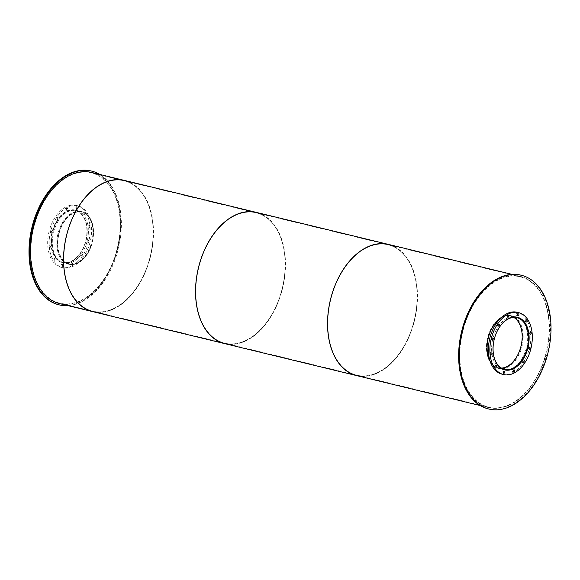 <?xml version="1.0" encoding="UTF-8"?>
<svg xmlns="http://www.w3.org/2000/svg" width="580" height="580" viewBox="0 0 580 580"><rect width="100%" height="100%" fill="white"/><g stroke="black" fill="none" stroke-linecap="round" stroke-linejoin="round"><path stroke-width="0.43" stroke-dasharray="2.9 2.17" d="M513.771 317.412A26.557 17.037 103.6 0 0 510.748 316.18A26.557 17.037 103.6 0 0 487.939 337.981A26.557 17.037 103.6 0 0 498.235 367.8A26.557 17.037 103.6 0 0 501.483 368.09M511.748 363.566A26.999 17.32 103.6 0 0 522.478 335.834A26.999 17.32 103.6 0 0 510.849 315.752A26.999 17.32 103.6 0 0 487.657 337.915A26.999 17.32 103.6 0 0 498.133 368.227A26.999 17.32 103.6 0 0 511.748 363.566M514.387 316.955A26.999 17.32 103.6 0 0 493.928 339.43A26.999 17.32 103.6 0 0 501.823 368.779M504.673 369.815A27.086 17.378 103.6 0 0 516.925 364.885A27.086 17.378 103.6 0 0 527.691 338.133A27.086 17.378 103.6 0 0 517.389 317.34M516.736 317.115A27.086 17.378 103.6 0 0 516.019 316.912A27.086 17.378 103.6 0 0 492.753 339.148A27.086 17.378 103.6 0 0 503.259 369.562A27.086 17.378 103.6 0 0 503.991 369.714M490.368 354.308A0.972 0.623 103.6 0 0 490.339 352.582A0.972 0.623 103.6 0 0 489.882 354.474A0.972 0.623 103.6 0 0 490.368 354.308M491.477 339.286A0.972 0.623 103.6 0 0 491.441 337.56A0.972 0.623 103.6 0 0 490.985 339.452A0.972 0.623 103.6 0 0 491.477 339.286M497.517 325.532A0.972 0.623 103.6 0 0 497.488 323.807A0.972 0.623 103.6 0 0 497.024 325.699A0.972 0.623 103.6 0 0 497.517 325.532M506.876 316.731A0.972 0.623 103.6 0 0 506.848 315.005A0.972 0.623 103.6 0 0 506.384 316.897A0.972 0.623 103.6 0 0 506.876 316.731M517.048 315.237A0.972 0.623 103.6 0 0 517.012 313.512A0.972 0.623 103.6 0 0 516.555 315.404A0.972 0.623 103.6 0 0 517.048 315.237M525.299 321.458A0.972 0.623 103.6 0 0 525.27 319.732A0.972 0.623 103.6 0 0 524.813 321.632A0.972 0.623 103.6 0 0 525.299 321.458M529.431 333.725A0.972 0.623 103.6 0 0 529.395 331.999A0.972 0.623 103.6 0 0 528.938 333.892A0.972 0.623 103.6 0 0 529.431 333.725M528.322 348.747A0.972 0.623 103.6 0 0 528.293 347.029A0.972 0.623 103.6 0 0 527.836 348.921A0.972 0.623 103.6 0 0 528.322 348.747M522.283 362.507A0.972 0.623 103.6 0 0 522.254 360.782A0.972 0.623 103.6 0 0 521.79 362.674A0.972 0.623 103.6 0 0 522.283 362.507M512.923 371.309A0.972 0.623 103.6 0 0 512.894 369.583A0.972 0.623 103.6 0 0 512.43 371.476A0.972 0.623 103.6 0 0 512.923 371.309M502.751 372.795A0.972 0.623 103.6 0 0 502.722 371.07A0.972 0.623 103.6 0 0 502.265 372.962A0.972 0.623 103.6 0 0 502.751 372.795M494.501 366.575A0.972 0.623 103.6 0 0 494.464 364.849A0.972 0.623 103.6 0 0 494.008 366.741A0.972 0.623 103.6 0 0 494.501 366.575M502.135 374.209A31.864 20.438 103.6 0 0 518.208 368.706A31.864 20.438 103.6 0 0 530.867 335.972A31.864 20.438 103.6 0 0 517.142 312.272M76.371 257.708A26.557 17.037 103.6 0 0 86.927 230.427A26.557 17.037 103.6 0 0 75.487 210.678A26.557 17.037 103.6 0 0 52.678 232.478A26.557 17.037 103.6 0 0 62.981 262.298A26.557 17.037 103.6 0 0 76.371 257.708M82.643 259.231A26.557 17.037 -76.4 0 1 69.245 263.82A26.557 17.037 -76.4 0 1 58.95 233.994A26.557 17.037 -76.4 0 1 81.758 212.2A26.557 17.037 -76.4 0 1 93.191 231.949A26.557 17.037 -76.4 0 1 82.643 259.231M76.495 258.064A26.999 17.32 103.6 0 0 87.218 230.332A26.999 17.32 103.6 0 0 75.596 210.25A26.999 17.32 103.6 0 0 52.403 232.406A26.999 17.32 103.6 0 0 62.872 262.726A26.999 17.32 103.6 0 0 76.495 258.064M82.766 259.579A26.999 17.32 103.6 0 0 93.489 231.848A26.999 17.32 103.6 0 0 81.86 211.773A26.999 17.32 103.6 0 0 58.674 233.929A26.999 17.32 103.6 0 0 69.143 264.248A26.999 17.32 103.6 0 0 82.766 259.579M76.19 258.056A27.086 17.378 103.6 0 0 86.949 230.231A27.086 17.378 103.6 0 0 75.284 210.083A27.086 17.378 103.6 0 0 52.019 232.312A27.086 17.378 103.6 0 0 62.524 262.733A27.086 17.378 103.6 0 0 76.19 258.056M77.64 258.404A27.086 17.378 -76.4 0 1 63.974 263.088A27.086 17.378 -76.4 0 1 53.469 232.667A27.086 17.378 -76.4 0 1 76.734 210.438A27.086 17.378 -76.4 0 1 88.399 230.579A27.086 17.378 -76.4 0 1 77.64 258.404M49.633 247.479A0.972 0.623 103.6 0 0 49.605 245.753A0.972 0.623 103.6 0 0 49.148 247.645A0.972 0.623 103.6 0 0 49.633 247.479M51.091 247.827A0.972 0.623 -76.4 0 1 50.221 246.906A0.972 0.623 -76.4 0 1 51.475 246.826A0.972 0.623 -76.4 0 1 51.091 247.827M50.743 232.457A0.972 0.623 103.6 0 0 50.706 230.731A0.972 0.623 103.6 0 0 50.25 232.624A0.972 0.623 103.6 0 0 50.743 232.457M52.193 232.805A0.972 0.623 -76.4 0 1 51.323 231.884A0.972 0.623 -76.4 0 1 52.577 231.804A0.972 0.623 -76.4 0 1 52.193 232.805M56.782 218.696A0.972 0.623 103.6 0 0 56.753 216.971A0.972 0.623 103.6 0 0 56.289 218.87A0.972 0.623 103.6 0 0 56.782 218.696M58.232 219.051A0.972 0.623 -76.4 0 1 57.362 218.124A0.972 0.623 -76.4 0 1 58.623 218.051A0.972 0.623 -76.4 0 1 58.232 219.051M66.142 209.895A0.972 0.623 103.6 0 0 66.113 208.169A0.972 0.623 103.6 0 0 65.649 210.061A0.972 0.623 103.6 0 0 66.142 209.895M67.592 210.25A0.972 0.623 -76.4 0 1 66.722 209.322A0.972 0.623 -76.4 0 1 67.983 209.249A0.972 0.623 -76.4 0 1 67.592 210.25M76.314 208.408A0.972 0.623 103.6 0 0 76.277 206.683A0.972 0.623 103.6 0 0 75.82 208.575A0.972 0.623 103.6 0 0 76.314 208.408M77.764 208.756A0.972 0.623 -76.4 0 1 76.894 207.836A0.972 0.623 -76.4 0 1 78.148 207.756A0.972 0.623 -76.4 0 1 77.764 208.756M84.564 214.629A0.972 0.623 103.6 0 0 84.535 212.904A0.972 0.623 103.6 0 0 84.078 214.796A0.972 0.623 103.6 0 0 84.564 214.629M86.021 214.984A0.972 0.623 -76.4 0 1 85.151 214.056A0.972 0.623 -76.4 0 1 86.406 213.984A0.972 0.623 -76.4 0 1 86.021 214.984M88.697 226.896A0.972 0.623 103.6 0 0 88.66 225.17A0.972 0.623 103.6 0 0 88.203 227.063A0.972 0.623 103.6 0 0 88.697 226.896M90.147 227.244A0.972 0.623 -76.4 0 1 89.276 226.323A0.972 0.623 -76.4 0 1 90.531 226.243A0.972 0.623 -76.4 0 1 90.147 227.244M87.587 241.918A0.972 0.623 103.6 0 0 87.558 240.192A0.972 0.623 103.6 0 0 87.102 242.085A0.972 0.623 103.6 0 0 87.587 241.918M89.044 242.273A0.972 0.623 -76.4 0 1 88.174 241.345A0.972 0.623 -76.4 0 1 89.429 241.273A0.972 0.623 -76.4 0 1 89.044 242.273M81.548 255.671A0.972 0.623 103.6 0 0 81.519 253.953A0.972 0.623 103.6 0 0 81.055 255.845A0.972 0.623 103.6 0 0 81.548 255.671M82.998 256.026A0.972 0.623 -76.4 0 1 82.128 255.099A0.972 0.623 -76.4 0 1 83.389 255.026A0.972 0.623 -76.4 0 1 82.998 256.026M72.188 264.473A0.972 0.623 103.6 0 0 72.159 262.755A0.972 0.623 103.6 0 0 71.695 264.647A0.972 0.623 103.6 0 0 72.188 264.473M73.638 264.828A0.972 0.623 -76.4 0 1 72.768 263.9A0.972 0.623 -76.4 0 1 74.03 263.827A0.972 0.623 -76.4 0 1 73.638 264.828M62.017 265.966A0.972 0.623 103.6 0 0 61.987 264.241A0.972 0.623 103.6 0 0 61.531 266.133A0.972 0.623 103.6 0 0 62.017 265.966M63.474 266.314A0.972 0.623 -76.4 0 1 62.604 265.394A0.972 0.623 -76.4 0 1 63.858 265.321A0.972 0.623 -76.4 0 1 63.474 266.314M53.766 259.746A0.972 0.623 103.6 0 0 53.73 258.02A0.972 0.623 103.6 0 0 53.273 259.912A0.972 0.623 103.6 0 0 53.766 259.746M55.216 260.094A0.972 0.623 -76.4 0 1 54.346 259.173A0.972 0.623 -76.4 0 1 55.6 259.093A0.972 0.623 -76.4 0 1 55.216 260.094M77.474 261.87A31.864 20.438 103.6 0 0 90.132 229.136A31.864 20.438 103.6 0 0 76.408 205.436A31.864 20.438 103.6 0 0 49.039 231.594A31.864 20.438 103.6 0 0 61.393 267.38A31.864 20.438 103.6 0 0 77.474 261.87M78.924 262.225A31.864 20.438 103.6 0 0 91.582 229.492A31.864 20.438 103.6 0 0 77.865 205.791A31.864 20.438 103.6 0 0 50.489 231.942A31.864 20.438 103.6 0 0 62.85 267.728A31.864 20.438 103.6 0 0 78.924 262.225M511.777 363.638A27.086 17.378 103.6 0 0 522.537 335.813A27.086 17.378 103.6 0 0 510.871 315.665A27.086 17.378 103.6 0 0 487.606 337.901A27.086 17.378 103.6 0 0 498.111 368.314A27.086 17.378 103.6 0 0 511.777 363.638M500.344 318.478A27.086 17.378 -76.4 0 1 511.531 315.825A27.086 17.378 -76.4 0 1 523.196 335.972A27.086 17.378 -76.4 0 1 512.437 363.798A27.086 17.378 -76.4 0 1 498.771 368.474A27.086 17.378 -76.4 0 1 490.042 360.999M488.28 408.878A68.824 44.145 103.6 0 0 523 396.988A68.824 44.145 103.6 0 0 550.34 326.293A68.824 44.145 103.6 0 0 520.702 275.101M82.128 259.492A27.086 17.378 103.6 0 0 92.887 231.667A27.086 17.378 103.6 0 0 81.222 211.526A27.086 17.378 103.6 0 0 57.956 233.755A27.086 17.378 103.6 0 0 68.462 264.175A27.086 17.378 103.6 0 0 82.128 259.492M82.788 259.651A27.086 17.378 -76.4 0 1 69.121 264.335A27.086 17.378 -76.4 0 1 58.616 233.914A27.086 17.378 -76.4 0 1 81.882 211.686A27.086 17.378 -76.4 0 1 93.547 231.826A27.086 17.378 -76.4 0 1 82.788 259.651M58.631 304.732A68.824 44.145 103.6 0 0 93.351 292.842A68.824 44.145 103.6 0 0 120.691 222.147A68.824 44.145 103.6 0 0 91.053 170.962M67.99 305.638A68.824 44.145 103.6 0 0 94.011 293.001A68.824 44.145 103.6 0 0 121.249 228.846A68.824 44.145 103.6 0 0 99.789 174.442M390.528 363.58A67.055 43.014 103.6 0 0 417.165 294.698A67.055 43.014 103.6 0 0 388.288 244.832A67.055 43.014 103.6 0 0 330.694 299.867A67.055 43.014 103.6 0 0 356.7 375.166A67.055 43.014 103.6 0 0 390.528 363.58A67.055 43.014 -76.4 0 1 356.7 375.166A67.055 43.014 -76.4 0 1 330.694 299.867A67.055 43.014 -76.4 0 1 388.288 244.832A67.055 43.014 -76.4 0 1 417.165 294.698A67.055 43.014 -76.4 0 1 390.528 363.58M522.522 395.575A67.055 43.014 -76.4 0 1 488.693 407.16A67.055 43.014 -76.4 0 1 462.688 331.861A67.055 43.014 -76.4 0 1 520.289 276.827A67.055 43.014 -76.4 0 1 549.159 326.692A67.055 43.014 -76.4 0 1 522.522 395.575M356.591 375.593A67.497 43.297 103.6 0 0 390.645 363.935A67.497 43.297 103.6 0 0 417.462 294.596A67.497 43.297 103.6 0 0 388.397 244.398M522.645 395.93A67.497 43.297 103.6 0 0 549.456 326.591A67.497 43.297 103.6 0 0 520.39 276.392A67.497 43.297 103.6 0 0 462.412 331.796A67.497 43.297 103.6 0 0 488.592 407.588A67.497 43.297 103.6 0 0 522.645 395.93M258.528 331.586A67.055 43.014 103.6 0 0 285.171 262.704A67.055 43.014 103.6 0 0 256.295 212.838A67.055 43.014 103.6 0 0 198.701 267.873A67.055 43.014 103.6 0 0 224.699 343.171A67.055 43.014 103.6 0 0 258.528 331.586A67.055 43.014 -76.4 0 1 224.699 343.171A67.055 43.014 -76.4 0 1 198.701 267.873A67.055 43.014 -76.4 0 1 256.295 212.838A67.055 43.014 -76.4 0 1 285.171 262.704A67.055 43.014 -76.4 0 1 258.528 331.586M224.598 343.599A67.497 43.297 103.6 0 0 258.651 331.934A67.497 43.297 103.6 0 0 285.462 262.602A67.497 43.297 103.6 0 0 256.396 212.403M361.507 376.333A67.497 43.297 103.6 0 0 390.645 363.935A67.497 43.297 103.6 0 0 417.455 298.323A67.497 43.297 103.6 0 0 393.102 246M126.534 299.592A67.055 43.014 103.6 0 0 153.171 230.71A67.055 43.014 103.6 0 0 124.301 180.837A67.055 43.014 103.6 0 0 66.7 235.871A67.055 43.014 103.6 0 0 92.706 311.17A67.055 43.014 103.6 0 0 126.534 299.592A67.055 43.014 -76.4 0 1 92.706 311.17A67.055 43.014 -76.4 0 1 66.7 235.871A67.055 43.014 -76.4 0 1 124.301 180.837A67.055 43.014 -76.4 0 1 153.171 230.71A67.055 43.014 -76.4 0 1 126.534 299.592M92.604 311.605A67.497 43.297 103.6 0 0 126.65 299.94A67.497 43.297 103.6 0 0 153.468 230.608A67.497 43.297 103.6 0 0 124.403 180.409M229.513 344.332A67.497 43.297 103.6 0 0 258.651 331.934A67.497 43.297 103.6 0 0 285.462 266.329A67.497 43.297 103.6 0 0 261.109 213.998M93.532 291.588A67.055 43.014 103.6 0 0 120.176 222.713A67.055 43.014 103.6 0 0 91.299 172.84A67.055 43.014 103.6 0 0 33.705 227.875A67.055 43.014 103.6 0 0 59.704 303.173A67.055 43.014 103.6 0 0 93.532 291.588M59.602 303.608A67.497 43.297 103.6 0 0 93.656 291.943A67.497 43.297 103.6 0 0 120.466 222.611A67.497 43.297 103.6 0 0 91.401 172.412M97.52 312.337A67.497 43.297 103.6 0 0 126.65 299.94A67.497 43.297 103.6 0 0 153.461 234.335A67.497 43.297 103.6 0 0 129.108 182.004M517.019 317.702L510.748 316.18M504.506 369.322L498.235 367.8M516.084 317.021L510.849 315.752M503.367 369.496L498.133 368.227M517.469 317.267L516.019 316.912M504.709 369.917L503.259 369.562M491.789 352.937L490.339 352.582M491.333 354.829L489.882 354.474M492.899 337.915L491.441 337.56M492.435 339.808L490.985 339.452M498.938 324.155L497.488 323.807M498.481 326.047L497.024 325.699M508.298 315.353L506.848 315.005M507.841 317.245L506.384 316.897M518.469 313.867L517.012 313.512M518.005 315.759L516.555 315.404M526.72 320.087L525.27 319.732M526.263 321.98L524.813 321.632M530.852 332.354L529.395 331.999M530.388 334.247L528.938 333.892M529.743 347.376L528.293 347.029M529.286 349.269L527.836 348.921M523.704 361.13L522.254 360.782M523.247 363.029L521.79 362.674M514.344 369.938L512.894 369.583M513.887 371.831L512.43 371.476M504.172 371.425L502.722 371.07M503.715 373.317L502.265 372.962M495.922 365.204L494.464 364.849M495.458 367.096L494.008 366.741M81.758 212.2L75.487 210.678M69.245 263.82L62.981 262.298M81.86 211.773L75.596 210.25M69.143 264.248L62.872 262.726M76.734 210.438L75.284 210.083M63.974 263.088L62.524 262.733M51.054 246.108L49.605 245.753M50.598 248.001L49.148 247.645M52.164 231.079L50.706 230.731M51.7 232.971L50.25 232.624M58.203 217.326L56.753 216.971M57.746 219.218L56.289 218.87M67.563 208.524L66.113 208.169M67.106 210.417L65.649 210.061M77.734 207.038L76.277 206.683M77.27 208.93L75.82 208.575M85.985 213.259L84.535 212.904M85.528 215.151L84.078 214.796M90.117 225.526L88.66 225.17M89.653 227.418L88.203 227.063M89.008 240.548L87.558 240.192M88.552 242.44L87.102 242.085M82.969 254.301L81.519 253.953M82.512 256.193L81.055 255.845M73.609 263.102L72.159 262.755M73.153 264.995L71.695 264.647M63.438 264.596L61.987 264.241M62.981 266.488L61.531 266.133M55.18 258.368L53.73 258.02M54.723 260.268L53.273 259.912M77.865 205.791L76.408 205.436M62.85 267.728L61.393 267.38M511.531 315.825L510.871 315.665M498.771 368.474L498.111 368.314M81.882 211.686L81.222 211.526M69.121 264.335L68.462 264.175M520.289 276.827L91.299 172.84M488.693 407.16L59.704 303.173M520.39 276.392L512.002 274.362M488.592 407.588L480.204 405.558"/><path stroke-width="0.87" d="M501.483 368.09A26.557 17.037 103.6 0 0 511.632 363.211A26.557 17.037 103.6 0 0 522.145 338.379A26.557 17.037 103.6 0 0 513.771 317.412M517.904 364.733A26.557 17.037 -76.4 0 1 504.506 369.322A26.557 17.037 -76.4 0 1 494.203 339.496A26.557 17.037 -76.4 0 1 517.019 317.702A26.557 17.037 -76.4 0 1 528.452 337.451A26.557 17.037 -76.4 0 1 517.904 364.733M501.823 368.779A26.999 17.32 103.6 0 0 504.404 369.75A26.999 17.32 103.6 0 0 518.02 365.088A26.999 17.32 103.6 0 0 528.75 337.35A26.999 17.32 103.6 0 0 517.121 317.274A26.999 17.32 103.6 0 0 514.387 316.955M517.389 317.34A27.086 17.378 103.6 0 0 516.736 317.115M503.991 369.714A27.086 17.378 103.6 0 0 504.673 369.815M518.375 365.233A27.086 17.378 -76.4 0 1 504.709 369.917A27.086 17.378 -76.4 0 1 494.203 339.496A27.086 17.378 -76.4 0 1 517.469 317.267A27.086 17.378 -76.4 0 1 529.134 337.415A27.086 17.378 -76.4 0 1 518.375 365.233M491.825 354.663A0.972 0.623 -76.4 0 1 490.955 353.735A0.972 0.623 -76.4 0 1 492.21 353.662A0.972 0.623 -76.4 0 1 491.825 354.663M492.927 339.641A0.972 0.623 -76.4 0 1 492.058 338.713A0.972 0.623 -76.4 0 1 493.312 338.64A0.972 0.623 -76.4 0 1 492.927 339.641M498.967 325.88A0.972 0.623 -76.4 0 1 498.104 324.959A0.972 0.623 -76.4 0 1 499.358 324.88A0.972 0.623 -76.4 0 1 498.967 325.88M508.326 317.079A0.972 0.623 -76.4 0 1 507.464 316.158A0.972 0.623 -76.4 0 1 508.718 316.078A0.972 0.623 -76.4 0 1 508.326 317.079M518.498 315.592A0.972 0.623 -76.4 0 1 517.628 314.664A0.972 0.623 -76.4 0 1 518.883 314.592A0.972 0.623 -76.4 0 1 518.498 315.592M526.756 321.813A0.972 0.623 -76.4 0 1 525.886 320.885A0.972 0.623 -76.4 0 1 527.14 320.812A0.972 0.623 -76.4 0 1 526.756 321.813M530.881 334.08A0.972 0.623 -76.4 0 1 530.011 333.152A0.972 0.623 -76.4 0 1 531.265 333.079A0.972 0.623 -76.4 0 1 530.881 334.08M529.779 349.102A0.972 0.623 -76.4 0 1 528.909 348.174A0.972 0.623 -76.4 0 1 530.163 348.101A0.972 0.623 -76.4 0 1 529.779 349.102M523.733 362.855A0.972 0.623 -76.4 0 1 522.87 361.935A0.972 0.623 -76.4 0 1 524.124 361.855A0.972 0.623 -76.4 0 1 523.733 362.855M514.373 371.657A0.972 0.623 -76.4 0 1 513.51 370.736A0.972 0.623 -76.4 0 1 514.764 370.656A0.972 0.623 -76.4 0 1 514.373 371.657M504.209 373.15A0.972 0.623 -76.4 0 1 503.338 372.222A0.972 0.623 -76.4 0 1 504.593 372.15A0.972 0.623 -76.4 0 1 504.209 373.15M495.951 366.93A0.972 0.623 -76.4 0 1 495.081 366.002A0.972 0.623 -76.4 0 1 496.335 365.929A0.972 0.623 -76.4 0 1 495.951 366.93M518.6 312.62L517.142 312.272A31.864 20.438 103.6 0 0 489.774 338.423A31.864 20.438 103.6 0 0 502.135 374.209L503.585 374.564A31.864 20.438 103.6 0 0 519.658 369.054A31.864 20.438 103.6 0 0 532.317 336.32A31.864 20.438 103.6 0 0 518.6 312.62A31.864 20.438 103.6 0 0 491.224 338.778A31.864 20.438 103.6 0 0 503.585 374.564M490.042 360.999A27.086 17.378 -76.4 0 1 500.344 318.478M521.362 275.268L520.702 275.101A68.824 44.145 103.6 0 0 461.586 331.593A68.824 44.145 103.6 0 0 488.28 408.878L488.94 409.038A68.824 44.145 103.6 0 0 523.66 397.148A68.824 44.145 103.6 0 0 551 326.453A68.824 44.145 103.6 0 0 521.362 275.268A68.824 44.145 103.6 0 0 462.245 331.753A68.824 44.145 103.6 0 0 488.94 409.038M99.789 174.442A68.824 44.145 103.6 0 0 91.72 171.122L91.053 170.962A68.824 44.145 103.6 0 0 31.936 227.447A68.824 44.145 103.6 0 0 58.631 304.732L59.291 304.899A68.824 44.145 103.6 0 0 67.99 305.638M91.72 171.122A68.824 44.145 103.6 0 0 32.596 227.606A68.824 44.145 103.6 0 0 59.291 304.899M393.102 246A67.497 43.297 103.6 0 0 388.397 244.398A67.497 43.297 103.6 0 0 330.419 299.795A67.497 43.297 103.6 0 0 356.591 375.593A67.497 43.297 103.6 0 0 361.507 376.333M261.109 213.998A67.497 43.297 103.6 0 0 256.396 212.403A67.497 43.297 103.6 0 0 198.418 267.8A67.497 43.297 103.6 0 0 224.598 343.599A67.497 43.297 103.6 0 0 229.513 344.332M512.002 274.362L388.397 244.398A67.497 43.297 103.6 0 0 330.419 299.795A67.497 43.297 103.6 0 0 356.591 375.593L92.604 311.605A67.497 43.297 103.6 0 0 97.52 312.337M129.108 182.004A67.497 43.297 103.6 0 0 124.403 180.409A67.497 43.297 103.6 0 0 66.424 235.806A67.497 43.297 103.6 0 0 92.604 311.605L59.602 303.608A67.497 43.297 103.6 0 1 33.43 227.81A67.497 43.297 103.6 0 1 91.401 172.412L124.403 180.409A67.497 43.297 103.6 0 0 66.424 235.806A67.497 43.297 103.6 0 0 92.604 311.605M388.397 244.398L256.396 212.403A67.497 43.297 103.6 0 0 198.418 267.8A67.497 43.297 103.6 0 0 224.598 343.599M517.121 317.274L516.084 317.021M504.404 369.75L503.367 369.496M480.204 405.558L356.591 375.593M256.396 212.403L124.403 180.409"/></g></svg>
